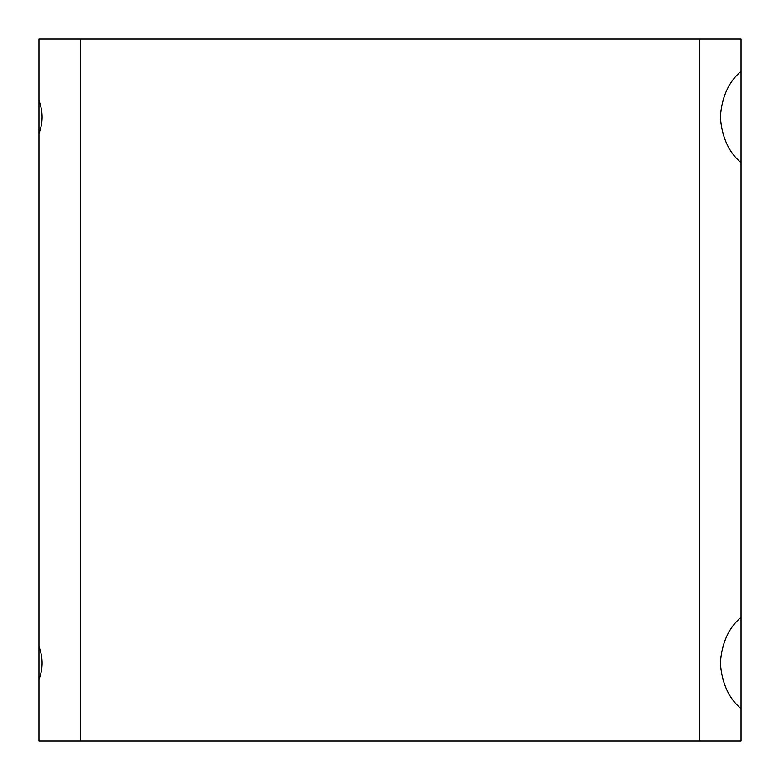 <?xml version="1.0" encoding="UTF-8"?>
<svg xmlns="http://www.w3.org/2000/svg" width="780" height="780" viewBox="0 0 780 780"><rect width="100%" height="100%" fill="white"/><g stroke="black" fill="none" stroke-linecap="round" stroke-linejoin="round"><path stroke-width="1.17" d="M741 71.321C728.734 81.588 721.851 96.817 720.35 117C721.851 137.182 728.734 152.412 741 162.679L741 39L699.553 39L699.553 741L39 741L39 679.468C43.163 668.635 43.163 657.657 39 646.532L39 100.532C43.163 111.657 43.163 122.635 39 133.468M699.553 39L80.447 39L80.447 741M741 708.679L741 617.321C728.734 627.588 721.851 642.817 720.35 663C721.851 683.183 728.734 698.412 741 708.679L741 741L699.553 741M741 162.679L741 617.321M80.447 39L39 39L39 100.532M39 679.468L39 646.532"/></g></svg>
